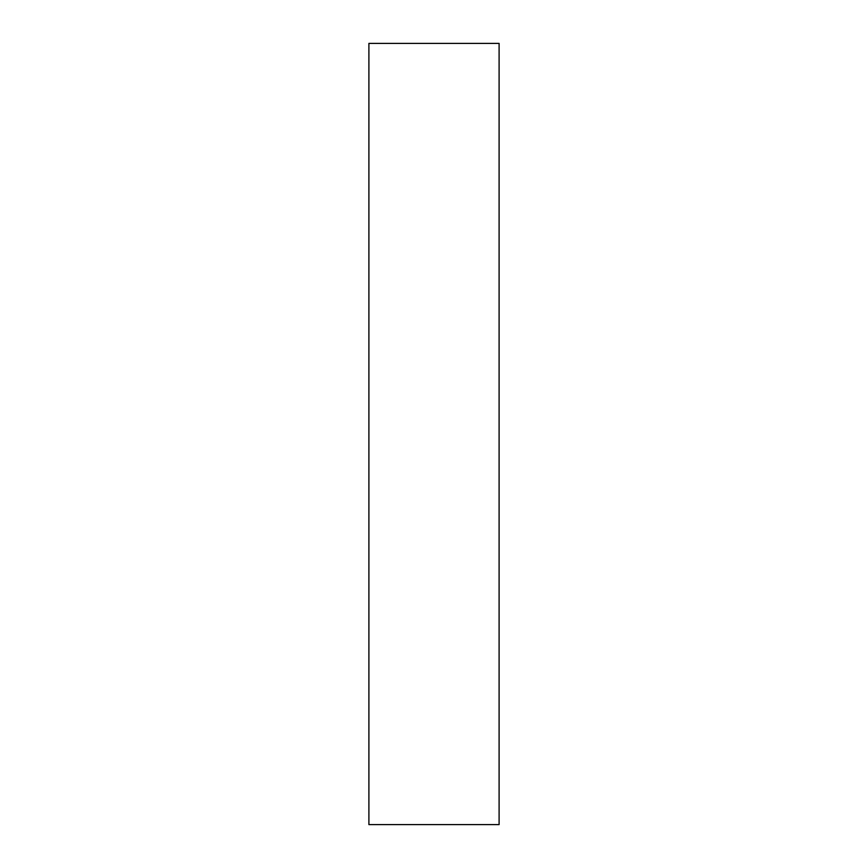 <?xml version="1.0" encoding="UTF-8"?>
<svg xmlns="http://www.w3.org/2000/svg" width="868" height="868" viewBox="0 0 868 868"><rect width="100%" height="100%" fill="white"/><g stroke="black" fill="none" stroke-linecap="round" stroke-linejoin="round"><path stroke-width="1.3" d="M499.1 434L499.1 824.6L368.9 824.6L368.9 43.4L499.1 43.4L499.1 434"/></g></svg>
